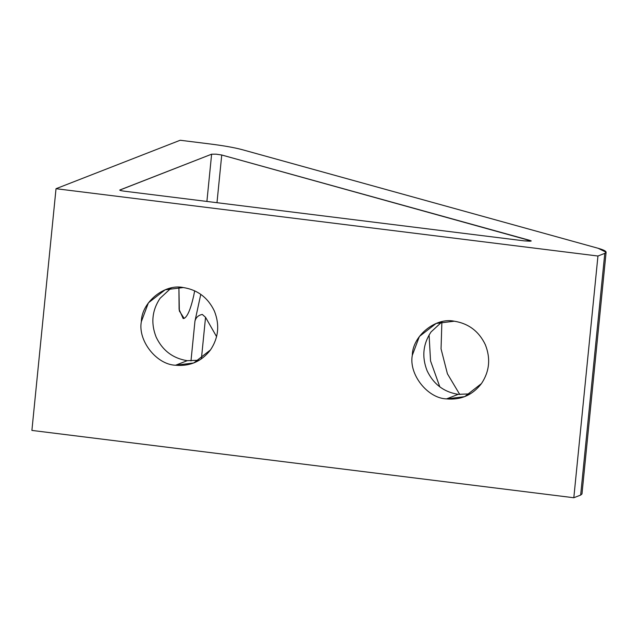 <?xml version="1.0" encoding="UTF-8"?>
<svg xmlns="http://www.w3.org/2000/svg" width="638" height="638" viewBox="0 0 638 638"><rect width="100%" height="100%" fill="white"/><g stroke="black" fill="none" stroke-linecap="round" stroke-linejoin="round"><path stroke-width="0.96" d="M175.57 365.239L187.237 360.685C172.922 358.373 162.562 350.533 156.174 337.159C150.727 323.378 152.019 310.427 160.05 298.313L171.191 288.017L160.05 298.313C152.019 310.427 150.727 323.378 156.174 337.159C162.562 350.533 172.922 358.373 187.237 360.685L199.367 360.215L187.237 360.685L175.57 365.239C156.541 364.633 137.72 340.668 141.341 321.656C137.72 340.668 156.541 364.633 175.57 365.239L193.721 362.99L210.5 349.911C201.632 361.387 189.988 366.499 175.57 365.239M183.321 287.547L165.162 289.796L148.407 302.827L141.341 321.656C141.556 302.229 164.644 283.463 183.321 287.547C197.636 289.851 207.988 297.691 214.384 311.065C219.831 324.854 218.531 337.805 210.5 349.911C218.531 337.805 219.831 324.854 214.384 311.065C207.988 297.691 197.636 289.851 183.321 287.547M446.528 398.902L458.196 394.348C443.881 392.035 433.529 384.196 427.133 370.822C421.694 357.033 422.986 344.089 431.017 331.975L442.15 321.672L431.017 331.975C422.986 344.089 421.694 357.033 427.133 370.822C433.529 384.196 443.881 392.035 458.196 394.348L470.326 393.869L458.196 394.348L446.528 398.902C427.5 398.295 408.679 374.323 412.3 355.318C408.679 374.323 427.5 398.295 446.528 398.902L464.679 396.645L481.467 383.574C472.591 395.05 460.947 400.162 446.528 398.902M454.28 321.201L436.121 323.458L419.373 336.489L412.3 355.318C412.515 335.883 435.602 317.126 454.28 321.201C468.595 323.514 478.955 331.353 485.343 344.727C490.789 358.516 489.498 371.46 481.467 383.574C489.498 371.46 490.789 358.516 485.343 344.727C478.955 331.353 468.595 323.514 454.28 321.201M184.135 318.402C187.484 316.592 190.65 309.135 193.641 296.032L194.686 290.8L193.641 296.032C190.65 309.135 187.484 316.592 184.135 318.402L179.342 310.969L178.911 287.26L179.095 309.398L183.17 318.537L184.135 318.402M56.024 188.704L597.95 256.021L604.784 253.358C607.759 252.082 605.542 250.383 598.117 248.278L242.615 149.778C234.808 147.657 223.938 145.719 210.014 143.965L180.179 140.256L56.024 188.704L31.9 430.419L573.817 497.744L580.66 495.072L604.784 253.358L597.95 256.021L573.817 497.744L597.95 256.021L56.024 188.704L180.179 140.256L210.014 143.965C223.938 145.719 234.808 147.657 242.615 149.778L598.117 248.278L606.1 252.241L604.784 253.358L580.66 495.072L573.817 497.744L31.9 430.419L56.024 188.704M119.88 189.988C119.473 190.323 120.869 190.714 124.059 191.153L524.492 240.893L124.059 191.153C120.869 190.714 119.473 190.323 119.88 189.988L211.617 154.197L216.107 154.165L221.745 155.002L530.441 240.542L530.266 241.22L524.492 240.893L531.294 240.965L221.745 155.002L216.107 154.165L211.617 154.197L206.903 201.441L211.617 154.197L119.737 190.108M216.984 202.693L221.745 155.002L216.984 202.693M190.977 360.964L194.941 321.249L200.779 294.333L194.941 321.249C195.874 317.501 198.33 315.228 202.302 314.438L205.548 317.309L216.593 336.673L205.548 317.309L202.302 314.438C198.33 315.228 195.874 317.501 194.941 321.249L190.977 360.964M459.775 394.507L447.421 373.796L441.049 348.866L441.887 321.839L441.049 348.866L447.421 373.796L459.775 394.507M429.087 334.95L430.546 360.941L439.837 386.907L430.546 360.941L429.087 334.95M201.393 358.899L205.548 317.309L201.393 358.899M530.377 241.212L530.441 240.542L530.377 241.212M580.899 492.608L580.66 495.072L581.976 493.964L606.1 252.241"/></g></svg>
